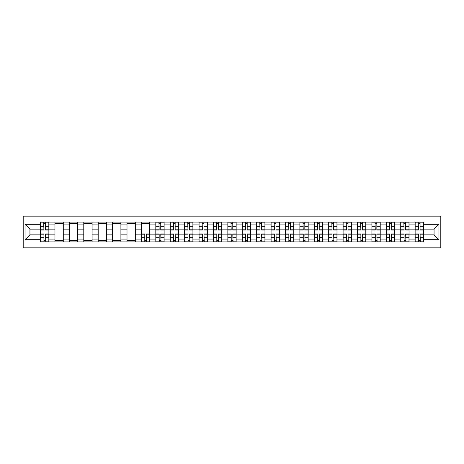 <?xml version="1.0" encoding="UTF-8"?>
<svg xmlns="http://www.w3.org/2000/svg" width="464" height="464" viewBox="0 0 464 464"><rect width="100%" height="100%" fill="white"/><g stroke="black" fill="none" stroke-linecap="round" stroke-linejoin="round"><path stroke-width="0.7" d="M23.2 247.84L440.8 247.84L440.8 216.16L23.2 216.16L23.2 247.84M54.967 241.93L54.967 224.889L48.871 224.889L48.871 241.93M48.871 224.889L48.871 222.07M54.967 224.889L54.967 222.07M63.278 222.07L63.278 241.93M69.374 241.93L69.374 222.07M77.685 222.07L77.685 241.93M83.781 241.93L83.781 222.07M92.092 222.07L92.092 241.93M98.188 241.93L98.188 222.07M106.5 222.07L106.5 241.93M112.595 241.93L112.595 222.07M120.907 222.07L120.907 241.93M127.003 241.93L127.003 222.07M135.314 222.07L135.314 241.93M141.404 241.93L141.404 222.07M149.715 222.07L149.715 241.93M155.811 241.93L155.811 222.07M164.123 222.07L164.123 241.93M170.218 241.93L170.218 222.07M178.53 222.07L178.53 241.93M184.626 241.93L184.626 222.07M192.937 222.07L192.937 241.93M199.033 241.93L199.033 222.07M207.344 222.07L207.344 241.93M213.44 241.93L213.44 222.07M221.751 222.07L221.751 241.93M227.847 241.93L227.847 222.07M236.153 222.07L236.153 241.93M242.249 241.93L242.249 222.07M250.56 222.07L250.56 241.93M256.656 241.93L256.656 222.07M264.967 222.07L264.967 241.93M271.063 241.93L271.063 222.07M279.374 222.07L279.374 241.93M285.47 241.93L285.47 222.07M293.782 222.07L293.782 241.93M299.877 241.93L299.877 222.07M308.189 222.07L308.189 241.93M314.285 241.93L314.285 222.07M322.596 222.07L322.596 241.93M328.686 241.93L328.686 222.07M336.997 222.07L336.997 241.93M343.093 241.93L343.093 222.07M351.405 222.07L351.405 241.93M357.5 241.93L357.5 222.07M365.812 222.07L365.812 241.93M371.908 241.93L371.908 222.07M380.219 222.07L380.219 241.93M386.315 241.93L386.315 222.07M394.626 222.07L394.626 241.93M400.722 241.93L400.722 222.07M409.033 222.07L409.033 241.93M415.129 241.93L415.129 222.07M415.129 234.865L409.033 234.865M400.722 234.865L394.626 234.865M386.315 234.865L380.219 234.865M371.908 234.865L365.812 234.865M357.5 234.865L351.405 234.865M343.093 234.865L336.997 234.865M328.686 234.865L322.596 234.865M314.285 234.865L308.189 234.865M299.877 234.865L293.782 234.865M285.47 234.865L279.374 234.865M271.063 234.865L264.967 234.865M256.656 234.865L250.56 234.865M242.249 234.865L236.153 234.865M227.847 234.865L221.751 234.865M213.44 234.865L207.344 234.865M199.033 234.865L192.937 234.865M184.626 234.865L178.53 234.865M170.218 234.865L164.123 234.865M155.811 234.865L149.715 234.865M141.404 234.865L135.314 234.865M127.003 234.865L120.907 234.865M112.595 234.865L106.5 234.865M98.188 234.865L92.092 234.865M83.781 234.865L77.685 234.865M69.374 234.865L63.278 234.865M54.967 234.865L48.871 234.865M415.129 229.135L409.033 229.135M400.722 229.135L394.626 229.135M386.315 229.135L380.219 229.135M371.908 229.135L365.812 229.135M357.5 229.135L351.405 229.135M343.093 229.135L336.997 229.135M328.686 229.135L322.596 229.135M314.285 229.135L308.189 229.135M299.877 229.135L293.782 229.135M285.47 229.135L279.374 229.135M271.063 229.135L264.967 229.135M256.656 229.135L250.56 229.135M242.249 229.135L236.153 229.135M227.847 229.135L221.751 229.135M213.44 229.135L207.344 229.135M199.033 229.135L192.937 229.135M184.626 229.135L178.53 229.135M170.218 229.135L164.123 229.135M155.811 229.135L149.715 229.135M141.404 229.135L135.314 229.135M127.003 229.135L120.907 229.135M112.595 229.135L106.5 229.135M98.188 229.135L92.092 229.135M83.781 229.135L77.685 229.135M69.374 229.135L63.278 229.135M54.967 229.135L48.871 229.135M29.94 234.865L40.559 234.865L40.559 229.135L29.94 229.135L29.94 234.865L25.044 239.755L25.044 224.245L40.559 224.245L40.559 229.135M423.441 229.135L423.441 234.865L434.06 234.865L434.06 229.135L423.441 229.135L423.441 222.07L40.559 222.07L40.559 224.245M423.441 224.245L438.956 224.245L438.956 239.755L423.441 239.755L423.441 234.865M40.559 234.865L40.559 241.93L423.441 241.93L423.441 239.755M40.559 239.755L25.044 239.755M45.501 240.543L43.935 240.543M43.935 223.457L45.501 223.457M63.278 240.543L54.967 240.543M54.967 223.457L63.278 223.457M77.685 240.543L69.374 240.543M69.374 223.457L77.685 223.457M92.092 240.543L83.781 240.543M83.781 223.457L92.092 223.457M106.5 240.543L98.188 240.543M98.188 223.457L106.5 223.457M120.907 240.543L112.595 240.543M112.595 223.457L120.907 223.457M135.314 240.543L127.003 240.543M127.003 223.457L135.314 223.457M146.346 240.543L144.78 240.543M141.404 223.457L149.715 223.457M160.753 240.543L159.181 240.543M159.181 223.457L160.753 223.457M175.16 240.543L173.588 240.543M173.588 223.457L175.16 223.457M189.567 240.543L187.995 240.543M187.995 223.457L189.567 223.457M203.974 240.543L202.403 240.543M202.403 223.457L203.974 223.457M218.376 240.543L216.81 240.543M216.81 223.457L218.376 223.457M232.783 240.543L231.217 240.543M231.217 223.457L232.783 223.457M247.19 240.543L245.624 240.543M245.624 223.457L247.19 223.457M261.597 240.543L260.026 240.543M260.026 223.457L261.597 223.457M276.005 240.543L274.433 240.543M274.433 223.457L276.005 223.457M290.412 240.543L288.84 240.543M288.84 223.457L290.412 223.457M304.819 240.543L303.247 240.543M303.247 223.457L304.819 223.457M319.22 240.543L317.654 240.543M317.654 223.457L319.22 223.457M333.628 240.543L332.062 240.543M332.062 223.457L333.628 223.457M348.035 240.543L346.469 240.543M346.469 223.457L348.035 223.457M362.442 240.543L360.87 240.543M360.87 223.457L362.442 223.457M376.849 240.543L375.277 240.543M375.277 223.457L376.849 223.457M391.256 240.543L389.685 240.543M389.685 223.457L391.256 223.457M405.664 240.543L404.092 240.543M404.092 223.457L405.664 223.457M420.065 240.543L418.499 240.543M418.499 223.457L420.065 223.457M25.044 224.245L29.94 229.135M434.06 234.865L438.956 239.755M434.06 229.135L438.956 224.245M45.501 230.016L45.501 222.163L48.824 222.163L48.824 230.016L45.501 230.016M43.935 223.364L45.501 223.364M45.779 222.163L40.606 222.163L40.606 230.016L43.935 230.016L43.657 222.163M43.935 233.984L43.935 241.837L40.606 241.837L40.606 233.984L43.935 233.984M45.501 240.636L43.935 240.636M43.657 241.837L48.824 241.837L48.824 233.984L45.501 233.984L45.779 241.837M160.753 230.016L160.753 222.163L164.076 222.163L164.076 230.016L160.753 230.016M159.181 223.364L160.753 223.364M161.031 222.163L155.858 222.163L155.858 230.016L159.181 230.016L158.908 222.163M175.16 230.016L175.16 222.163L178.483 222.163L178.483 230.016L175.16 230.016M173.588 223.364L175.16 223.364M175.438 222.163L170.265 222.163L170.265 230.016L173.588 230.016L173.31 222.163M189.567 230.016L189.567 222.163L192.891 222.163L192.891 230.016L189.567 230.016M187.995 223.364L189.567 223.364M189.846 222.163L184.672 222.163L184.672 230.016L187.995 230.016L187.717 222.163M203.974 230.016L203.974 222.163L207.298 222.163L207.298 230.016L203.974 230.016M202.403 223.364L203.974 223.364M204.247 222.163L199.079 222.163L199.079 230.016L202.403 230.016L202.124 222.163M218.376 230.016L218.376 222.163L221.705 222.163L221.705 230.016L218.376 230.016M216.81 223.364L218.376 223.364M218.654 222.163L213.486 222.163L213.486 230.016L216.81 230.016L216.531 222.163M232.783 230.016L232.783 222.163L236.112 222.163L236.112 230.016L232.783 230.016M231.217 223.364L232.783 223.364M233.061 222.163L227.888 222.163L227.888 230.016L231.217 230.016L230.939 222.163M247.19 230.016L247.19 222.163L250.514 222.163L250.514 230.016L247.19 230.016M245.624 223.364L247.19 223.364M247.469 222.163L242.295 222.163L242.295 230.016L245.624 230.016L245.346 222.163M261.597 230.016L261.597 222.163L264.921 222.163L264.921 230.016L261.597 230.016M260.026 223.364L261.597 223.364M261.876 222.163L256.702 222.163L256.702 230.016L260.026 230.016L259.753 222.163M276.005 230.016L276.005 222.163L279.328 222.163L279.328 230.016L276.005 230.016M274.433 223.364L276.005 223.364M276.283 222.163L271.109 222.163L271.109 230.016L274.433 230.016L274.154 222.163M290.412 230.016L290.412 222.163L293.735 222.163L293.735 230.016L290.412 230.016M288.84 223.364L290.412 223.364M290.69 222.163L285.517 222.163L285.517 230.016L288.84 230.016L288.562 222.163M304.819 230.016L304.819 222.163L308.142 222.163L308.142 230.016L304.819 230.016M303.247 223.364L304.819 223.364M305.092 222.163L299.924 222.163L299.924 230.016L303.247 230.016L302.969 222.163M319.22 230.016L319.22 222.163L322.55 222.163L322.55 230.016L319.22 230.016M317.654 223.364L319.22 223.364M319.499 222.163L314.331 222.163L314.331 230.016L317.654 230.016L317.376 222.163M333.628 230.016L333.628 222.163L336.957 222.163L336.957 230.016L333.628 230.016M332.062 223.364L333.628 223.364M333.906 222.163L328.732 222.163L328.732 230.016L332.062 230.016L331.783 222.163M348.035 230.016L348.035 222.163L351.358 222.163L351.358 230.016L348.035 230.016M346.469 223.364L348.035 223.364M348.313 222.163L343.14 222.163L343.14 230.016L346.469 230.016L346.19 222.163M144.78 233.984L144.78 241.837L141.45 241.837L141.45 233.984L144.78 233.984M146.346 240.636L144.78 240.636M144.501 241.837L149.669 241.837L149.669 233.984L146.346 233.984L146.624 241.837M159.181 233.984L159.181 241.837L155.858 241.837L155.858 233.984L159.181 233.984M160.753 240.636L159.181 240.636M158.908 241.837L164.076 241.837L164.076 233.984L160.753 233.984L161.031 241.837M173.588 233.984L173.588 241.837L170.265 241.837L170.265 233.984L173.588 233.984M175.16 240.636L173.588 240.636M173.31 241.837L178.483 241.837L178.483 233.984L175.16 233.984L175.438 241.837M187.995 233.984L187.995 241.837L184.672 241.837L184.672 233.984L187.995 233.984M189.567 240.636L187.995 240.636M187.717 241.837L192.891 241.837L192.891 233.984L189.567 233.984L189.846 241.837M202.403 233.984L202.403 241.837L199.079 241.837L199.079 233.984L202.403 233.984M203.974 240.636L202.403 240.636M202.124 241.837L207.298 241.837L207.298 233.984L203.974 233.984L204.247 241.837M216.81 233.984L216.81 241.837L213.486 241.837L213.486 233.984L216.81 233.984M218.376 240.636L216.81 240.636M216.531 241.837L221.705 241.837L221.705 233.984L218.376 233.984L218.654 241.837M231.217 233.984L231.217 241.837L227.888 241.837L227.888 233.984L231.217 233.984M232.783 240.636L231.217 240.636M230.939 241.837L236.112 241.837L236.112 233.984L232.783 233.984L233.061 241.837M245.624 233.984L245.624 241.837L242.295 241.837L242.295 233.984L245.624 233.984M247.19 240.636L245.624 240.636M245.346 241.837L250.514 241.837L250.514 233.984L247.19 233.984L247.469 241.837M260.026 233.984L260.026 241.837L256.702 241.837L256.702 233.984L260.026 233.984M261.597 240.636L260.026 240.636M259.753 241.837L264.921 241.837L264.921 233.984L261.597 233.984L261.876 241.837M274.433 233.984L274.433 241.837L271.109 241.837L271.109 233.984L274.433 233.984M276.005 240.636L274.433 240.636M274.154 241.837L279.328 241.837L279.328 233.984L276.005 233.984L276.283 241.837M288.84 233.984L288.84 241.837L285.517 241.837L285.517 233.984L288.84 233.984M290.412 240.636L288.84 240.636M288.562 241.837L293.735 241.837L293.735 233.984L290.412 233.984L290.69 241.837M303.247 233.984L303.247 241.837L299.924 241.837L299.924 233.984L303.247 233.984M304.819 240.636L303.247 240.636M302.969 241.837L308.142 241.837L308.142 233.984L304.819 233.984L305.092 241.837M317.654 233.984L317.654 241.837L314.331 241.837L314.331 233.984L317.654 233.984M319.22 240.636L317.654 240.636M317.376 241.837L322.55 241.837L322.55 233.984L319.22 233.984L319.499 241.837M332.062 233.984L332.062 241.837L328.732 241.837L328.732 233.984L332.062 233.984M333.628 240.636L332.062 240.636M331.783 241.837L336.957 241.837L336.957 233.984L333.628 233.984L333.906 241.837M346.469 233.984L346.469 241.837L343.14 241.837L343.14 233.984L346.469 233.984M348.035 240.636L346.469 240.636M346.19 241.837L351.358 241.837L351.358 233.984L348.035 233.984L348.313 241.837M362.442 230.016L362.442 222.163L365.765 222.163L365.765 230.016L362.442 230.016M360.87 223.364L362.442 223.364M362.72 222.163L357.547 222.163L357.547 230.016L360.87 230.016L360.598 222.163M360.87 233.984L360.87 241.837L357.547 241.837L357.547 233.984L360.87 233.984M362.442 240.636L360.87 240.636M360.598 241.837L365.765 241.837L365.765 233.984L362.442 233.984L362.72 241.837M376.849 230.016L376.849 222.163L380.173 222.163L380.173 230.016L376.849 230.016M375.277 223.364L376.849 223.364M377.128 222.163L371.954 222.163L371.954 230.016L375.277 230.016L374.999 222.163M375.277 233.984L375.277 241.837L371.954 241.837L371.954 233.984L375.277 233.984M376.849 240.636L375.277 240.636M374.999 241.837L380.173 241.837L380.173 233.984L376.849 233.984L377.128 241.837M391.256 230.016L391.256 222.163L394.58 222.163L394.58 230.016L391.256 230.016M389.685 223.364L391.256 223.364M391.535 222.163L386.361 222.163L386.361 230.016L389.685 230.016L389.406 222.163M389.685 233.984L389.685 241.837L386.361 241.837L386.361 233.984L389.685 233.984M391.256 240.636L389.685 240.636M389.406 241.837L394.58 241.837L394.58 233.984L391.256 233.984L391.535 241.837M405.664 230.016L405.664 222.163L408.987 222.163L408.987 230.016L405.664 230.016M404.092 223.364L405.664 223.364M405.936 222.163L400.768 222.163L400.768 230.016L404.092 230.016L403.813 222.163M404.092 233.984L404.092 241.837L400.768 241.837L400.768 233.984L404.092 233.984M405.664 240.636L404.092 240.636M403.813 241.837L408.987 241.837L408.987 233.984L405.664 233.984L405.936 241.837M420.065 230.016L420.065 222.163L423.394 222.163L423.394 230.016L420.065 230.016M418.499 223.364L420.065 223.364M420.343 222.163L415.176 222.163L415.176 230.016L418.499 230.016L418.221 222.163M418.499 233.984L418.499 241.837L415.176 241.837L415.176 233.984L418.499 233.984M420.065 240.636L418.499 240.636M418.221 241.837L423.394 241.837L423.394 233.984L420.065 233.984L420.343 241.837M400.722 224.889L394.626 224.889M386.315 224.889L380.219 224.889M371.908 224.889L365.812 224.889M357.5 224.889L351.405 224.889M343.093 224.889L336.997 224.889M328.686 224.889L322.596 224.889M314.285 224.889L308.189 224.889M299.877 224.889L293.782 224.889M285.47 224.889L279.374 224.889M271.063 224.889L264.967 224.889M256.656 224.889L250.56 224.889M242.249 224.889L236.153 224.889M227.847 224.889L221.751 224.889M213.44 224.889L207.344 224.889M199.033 224.889L192.937 224.889M184.626 224.889L178.53 224.889M170.218 224.889L164.123 224.889M155.811 224.889L149.715 224.889M141.404 224.889L135.314 224.889M127.003 224.889L120.907 224.889M112.595 224.889L106.5 224.889M98.188 224.889L92.092 224.889M83.781 224.889L77.685 224.889M69.374 224.889L63.278 224.889M415.129 224.889L409.033 224.889M400.722 239.111L394.626 239.111M386.315 239.111L380.219 239.111M371.908 239.111L365.812 239.111M357.5 239.111L351.405 239.111M343.093 239.111L336.997 239.111M328.686 239.111L322.596 239.111M314.285 239.111L308.189 239.111M299.877 239.111L293.782 239.111M285.47 239.111L279.374 239.111M271.063 239.111L264.967 239.111M256.656 239.111L250.56 239.111M242.249 239.111L236.153 239.111M227.847 239.111L221.751 239.111M213.44 239.111L207.344 239.111M199.033 239.111L192.937 239.111M184.626 239.111L178.53 239.111M170.218 239.111L164.123 239.111M155.811 239.111L149.715 239.111M141.404 239.111L135.314 239.111M127.003 239.111L120.907 239.111M112.595 239.111L106.5 239.111M98.188 239.111L92.092 239.111M83.781 239.111L77.685 239.111M69.374 239.111L63.278 239.111M54.967 239.111L48.871 239.111M415.129 239.111L409.033 239.111M45.501 229.819L48.824 229.819M45.501 226.699L48.824 226.699M40.606 229.819L43.935 229.819M40.606 226.699L43.935 226.699M43.935 234.181L40.606 234.181M43.935 237.301L40.606 237.301M48.824 234.181L45.501 234.181M48.824 237.301L45.501 237.301M160.753 229.819L164.076 229.819M160.753 226.699L164.076 226.699M155.858 229.819L159.181 229.819M155.858 226.699L159.181 226.699M175.16 229.819L178.483 229.819M175.16 226.699L178.483 226.699M170.265 229.819L173.588 229.819M170.265 226.699L173.588 226.699M189.567 229.819L192.891 229.819M189.567 226.699L192.891 226.699M184.672 229.819L187.995 229.819M184.672 226.699L187.995 226.699M203.974 229.819L207.298 229.819M203.974 226.699L207.298 226.699M199.079 229.819L202.403 229.819M199.079 226.699L202.403 226.699M218.376 229.819L221.705 229.819M218.376 226.699L221.705 226.699M213.486 229.819L216.81 229.819M213.486 226.699L216.81 226.699M232.783 229.819L236.112 229.819M232.783 226.699L236.112 226.699M227.888 229.819L231.217 229.819M227.888 226.699L231.217 226.699M247.19 229.819L250.514 229.819M247.19 226.699L250.514 226.699M242.295 229.819L245.624 229.819M242.295 226.699L245.624 226.699M261.597 229.819L264.921 229.819M261.597 226.699L264.921 226.699M256.702 229.819L260.026 229.819M256.702 226.699L260.026 226.699M276.005 229.819L279.328 229.819M276.005 226.699L279.328 226.699M271.109 229.819L274.433 229.819M271.109 226.699L274.433 226.699M290.412 229.819L293.735 229.819M290.412 226.699L293.735 226.699M285.517 229.819L288.84 229.819M285.517 226.699L288.84 226.699M304.819 229.819L308.142 229.819M304.819 226.699L308.142 226.699M299.924 229.819L303.247 229.819M299.924 226.699L303.247 226.699M319.22 229.819L322.55 229.819M319.22 226.699L322.55 226.699M314.331 229.819L317.654 229.819M314.331 226.699L317.654 226.699M333.628 229.819L336.957 229.819M333.628 226.699L336.957 226.699M328.732 229.819L332.062 229.819M328.732 226.699L332.062 226.699M348.035 229.819L351.358 229.819M348.035 226.699L351.358 226.699M343.14 229.819L346.469 229.819M343.14 226.699L346.469 226.699M144.78 234.181L141.45 234.181M144.78 237.301L141.45 237.301M149.669 234.181L146.346 234.181M149.669 237.301L146.346 237.301M159.181 234.181L155.858 234.181M159.181 237.301L155.858 237.301M164.076 234.181L160.753 234.181M164.076 237.301L160.753 237.301M173.588 234.181L170.265 234.181M173.588 237.301L170.265 237.301M178.483 234.181L175.16 234.181M178.483 237.301L175.16 237.301M187.995 234.181L184.672 234.181M187.995 237.301L184.672 237.301M192.891 234.181L189.567 234.181M192.891 237.301L189.567 237.301M202.403 234.181L199.079 234.181M202.403 237.301L199.079 237.301M207.298 234.181L203.974 234.181M207.298 237.301L203.974 237.301M216.81 234.181L213.486 234.181M216.81 237.301L213.486 237.301M221.705 234.181L218.376 234.181M221.705 237.301L218.376 237.301M231.217 234.181L227.888 234.181M231.217 237.301L227.888 237.301M236.112 234.181L232.783 234.181M236.112 237.301L232.783 237.301M245.624 234.181L242.295 234.181M245.624 237.301L242.295 237.301M250.514 234.181L247.19 234.181M250.514 237.301L247.19 237.301M260.026 234.181L256.702 234.181M260.026 237.301L256.702 237.301M264.921 234.181L261.597 234.181M264.921 237.301L261.597 237.301M274.433 234.181L271.109 234.181M274.433 237.301L271.109 237.301M279.328 234.181L276.005 234.181M279.328 237.301L276.005 237.301M288.84 234.181L285.517 234.181M288.84 237.301L285.517 237.301M293.735 234.181L290.412 234.181M293.735 237.301L290.412 237.301M303.247 234.181L299.924 234.181M303.247 237.301L299.924 237.301M308.142 234.181L304.819 234.181M308.142 237.301L304.819 237.301M317.654 234.181L314.331 234.181M317.654 237.301L314.331 237.301M322.55 234.181L319.22 234.181M322.55 237.301L319.22 237.301M332.062 234.181L328.732 234.181M332.062 237.301L328.732 237.301M336.957 234.181L333.628 234.181M336.957 237.301L333.628 237.301M346.469 234.181L343.14 234.181M346.469 237.301L343.14 237.301M351.358 234.181L348.035 234.181M351.358 237.301L348.035 237.301M362.442 229.819L365.765 229.819M362.442 226.699L365.765 226.699M357.547 229.819L360.87 229.819M357.547 226.699L360.87 226.699M360.87 234.181L357.547 234.181M360.87 237.301L357.547 237.301M365.765 234.181L362.442 234.181M365.765 237.301L362.442 237.301M376.849 229.819L380.173 229.819M376.849 226.699L380.173 226.699M371.954 229.819L375.277 229.819M371.954 226.699L375.277 226.699M375.277 234.181L371.954 234.181M375.277 237.301L371.954 237.301M380.173 234.181L376.849 234.181M380.173 237.301L376.849 237.301M391.256 229.819L394.58 229.819M391.256 226.699L394.58 226.699M386.361 229.819L389.685 229.819M386.361 226.699L389.685 226.699M389.685 234.181L386.361 234.181M389.685 237.301L386.361 237.301M394.58 234.181L391.256 234.181M394.58 237.301L391.256 237.301M405.664 229.819L408.987 229.819M405.664 226.699L408.987 226.699M400.768 229.819L404.092 229.819M400.768 226.699L404.092 226.699M404.092 234.181L400.768 234.181M404.092 237.301L400.768 237.301M408.987 234.181L405.664 234.181M408.987 237.301L405.664 237.301M420.065 229.819L423.394 229.819M420.065 226.699L423.394 226.699M415.176 229.819L418.499 229.819M415.176 226.699L418.499 226.699M418.499 234.181L415.176 234.181M418.499 237.301L415.176 237.301M423.394 234.181L420.065 234.181M423.394 237.301L420.065 237.301"/></g></svg>
